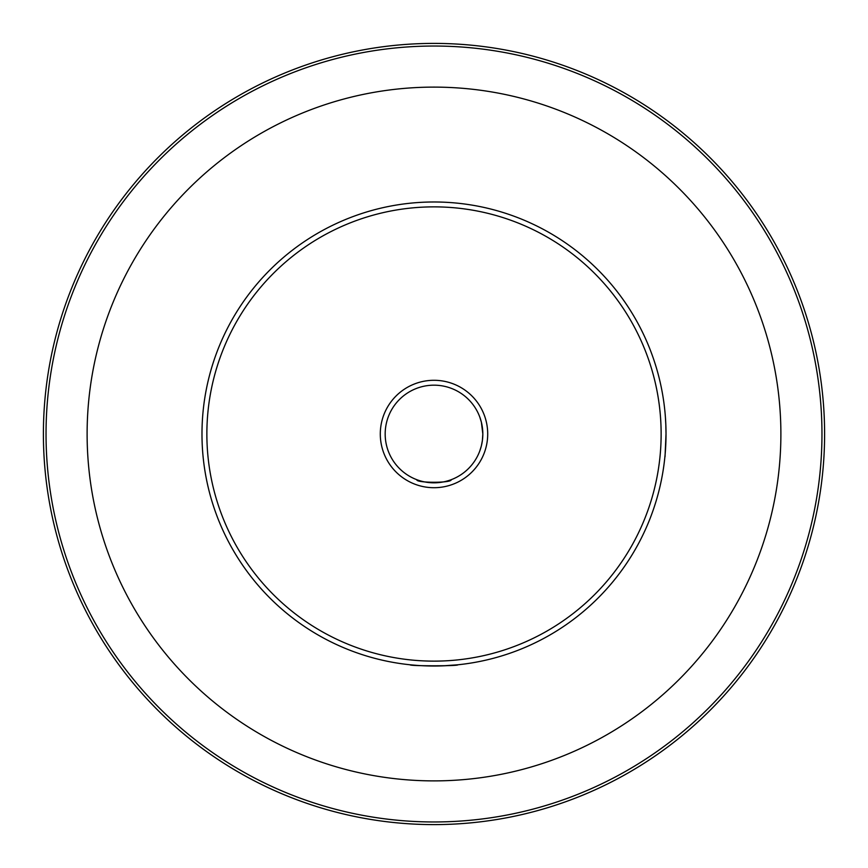 <?xml version="1.0" encoding="UTF-8"?>
<svg xmlns="http://www.w3.org/2000/svg" width="868" height="868" viewBox="0 0 868 868"><rect width="100%" height="100%" fill="white"/><g stroke="black" fill="none" stroke-linecap="round" stroke-linejoin="round"><path stroke-width="1.3" d="M416.9 665.387L410.173 664.79C408.719 666.125 459.313 666.125 457.827 664.79L442.897 665.843M666.016 434.022C664.682 464.727 664.682 464.716 666.016 434C664.682 464.727 664.682 464.716 666.016 434A232.016 232.016 0 0 1 434 666.016A232.016 232.016 0 0 1 201.984 434A232.016 232.016 0 0 1 434 201.984A232.016 232.016 0 0 1 666.016 434C664.682 403.262 664.682 403.262 666.016 434M206.866 434A227.134 227.134 0 0 0 434 661.134A227.134 227.134 0 0 0 661.134 434A227.134 227.134 0 0 0 434 206.866A227.134 227.134 0 0 0 206.866 434M380.292 434A53.707 53.707 0 0 1 434 380.292A53.707 53.707 0 0 1 487.707 434A53.707 53.707 0 0 1 434 487.707A53.707 53.707 0 0 1 380.292 434M482.38 440.543L482.825 434C479.461 456.145 479.461 456.145 482.825 434C479.461 411.855 479.461 411.855 482.825 434A48.825 48.825 0 0 0 434 385.175A48.825 48.825 0 0 0 385.175 434A48.825 48.825 0 0 0 434 482.825A48.825 48.825 0 0 0 482.825 434L481.371 422.173L479.711 416.835M416.835 479.711C415.761 483.118 452.25 483.118 451.165 479.711C452.25 483.118 415.75 483.107 416.835 479.711M821.963 434A387.963 387.963 0 0 1 434 821.963A387.963 387.963 0 0 1 46.037 434A387.963 387.963 0 0 1 434 46.037A387.963 387.963 0 0 1 821.963 434M824.6 434A390.6 390.6 0 0 1 434 824.6A390.6 390.6 0 0 1 43.4 434A390.6 390.6 0 0 1 434 43.4A390.6 390.6 0 0 1 824.6 434M87.115 434A346.885 346.885 0 0 1 434 87.115A346.885 346.885 0 0 1 780.885 434A346.885 346.885 0 0 1 434 780.885A346.885 346.885 0 0 1 87.115 434M665.409 417.204L665.832 424.821M665.843 425.125L666.016 433.631M479.711 451.165L481.295 446.141M481.436 445.577L482.369 440.629"/></g></svg>

